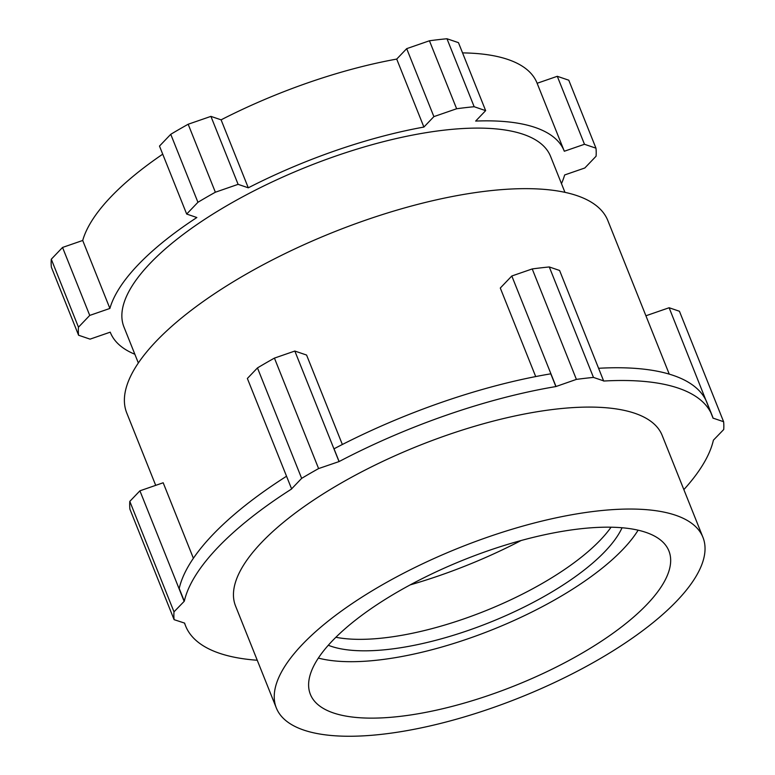 <?xml version="1.0" encoding="UTF-8"?>
<svg xmlns="http://www.w3.org/2000/svg" width="775" height="775" viewBox="0 0 775 775"><rect width="100%" height="100%" fill="white"/><g stroke="black" fill="none" stroke-linecap="round" stroke-linejoin="round"><path stroke-width="1.16" d="M581.027 653.761A193.072 67.9 158.2 0 0 668.525 550.047A193.072 67.9 158.2 0 0 398.253 591.548A193.072 67.9 158.2 0 0 310.029 693.441A193.072 67.9 158.2 0 0 581.027 653.761M318.351 658.082A190.631 67.047 158.2 0 0 557.787 598.135A190.631 67.047 158.2 0 0 638.116 530.187M328.3 645.255A168.64 59.307 158.2 0 0 547.373 594.599A168.64 59.307 158.2 0 0 622.063 527.756M335.885 637.273A168.64 59.307 158.2 0 0 542.781 583.12A168.64 59.307 158.2 0 0 611.068 527.203M702.944 537.337L662.16 435.376A229.739 80.794 158.2 0 0 340.118 483.677A229.739 80.794 158.2 0 0 235.552 606.002L276.336 707.972A229.739 80.794 -21.8 0 1 380.893 585.638A229.739 80.794 -21.8 0 1 702.944 537.337A229.739 80.794 -21.8 0 1 598.377 659.661A229.739 80.794 -21.8 0 1 276.336 707.972M669.251 374.131L607.833 220.555A259.063 91.111 158.2 0 0 244.667 275.028A259.063 91.111 158.2 0 0 126.751 412.968L155.707 485.353M184.498 623.139L185.622 625.977A283.505 99.704 158.2 0 1 184.615 623.1L174.104 619.661L129.919 509.204A293.279 103.143 -21.8 0 1 129.812 501.377L139.917 490.817L163.186 482.767L193.382 558.271M286.479 476.276A283.505 99.704 158.2 0 0 179.219 588.458L184.314 601.197A283.505 99.704 158.2 0 1 291.642 488.967L247.361 378.471L257.465 367.912A293.279 103.143 -21.8 0 1 265.854 362.981A293.279 103.143 -21.8 0 1 274.427 358.108L318.603 468.575L339.121 461.551L334.025 448.802A283.505 99.704 158.2 0 1 550.783 373.821L555.888 386.56A283.505 99.704 158.2 0 0 339.121 461.551M291.536 488.938L301.649 478.369A293.279 103.143 -21.8 0 1 310.039 473.438A293.279 103.143 -21.8 0 1 318.603 468.575M274.427 358.108L294.829 351.046L306.58 355.047L342.356 444.501M645.914 315.774L669.125 307.743L679.433 311.25L723.608 421.716A293.279 103.143 -21.8 0 1 723.714 429.534L713.397 440.181A283.505 99.704 158.2 0 1 683.86 489.616M669.125 307.743L713.097 418.277A283.505 99.704 158.2 0 0 712.089 415.4L706.984 402.661A283.505 99.704 158.2 0 0 598.717 368.28M535.699 376.563L500.292 288.038L511.81 275.997L532.222 268.935A293.279 103.143 -21.8 0 1 549.281 266.958L559.589 270.465L603.667 381.038A283.505 99.704 158.2 0 1 712.089 415.4M713.31 418.209L723.608 421.716M185.622 625.977A283.505 99.704 158.2 0 0 257.242 660.252M174.104 619.661A293.279 103.143 -21.8 0 1 173.997 611.843L184.314 601.197M129.812 501.377L173.997 611.843M139.917 490.817L184.101 601.274M257.465 367.912L301.649 478.369M294.829 351.046L339.014 461.512M555.888 386.56L576.397 379.392A293.279 103.143 -21.8 0 1 593.466 377.415L603.773 380.922M511.81 275.997L555.985 386.454M532.222 268.935L576.397 379.392M549.281 266.958L593.466 377.415M138.347 362.981L123.961 327.021A229.739 80.794 -21.8 0 1 228.528 204.697A229.739 80.794 -21.8 0 1 550.579 156.395L564.956 192.345M82.712 240.473L109.895 308.44L89.735 315.415L78.469 327.195A276.171 97.127 158.2 0 0 78.585 335.236L51.392 267.259A276.171 97.127 -21.8 0 1 51.286 259.218L62.543 247.448L82.712 240.473A244.396 85.957 -21.8 0 1 162.721 154.177M221.098 119.834L248.291 187.812L238.109 184.343L215.363 192.219A276.171 97.127 158.2 0 0 197.935 202.285L186.678 214.055L159.485 146.078L170.752 134.307A276.171 97.127 -21.8 0 1 188.17 124.242L210.916 116.376L221.098 119.834A244.396 85.957 -21.8 0 1 396.713 59.084L406.691 48.651L429.437 40.775A276.171 97.127 -21.8 0 1 446.972 38.75L458.461 42.654L485.644 110.631L474.164 106.727A276.171 97.127 158.2 0 0 456.63 108.752L433.884 116.618L423.896 127.061L396.713 59.084M462.549 52.894A244.396 85.957 -21.8 0 1 537.007 82.973L564.19 150.941A244.396 85.957 -21.8 0 1 564.316 151.251L584.476 144.276L557.293 76.299L568.773 80.203L595.965 148.18L584.476 144.276M537.123 83.274L557.293 76.299M109.895 308.44A244.396 85.957 -21.8 0 1 196.85 217.523L186.678 214.055M134.86 354.252A244.396 85.957 -21.8 0 1 110.35 332.465A244.396 85.957 -21.8 0 1 110.234 332.165L90.065 339.14L78.585 335.236M595.965 148.18A276.171 97.127 158.2 0 1 596.072 156.221L584.815 167.991L564.646 174.966A244.396 85.957 -21.8 0 1 561.468 183.617M485.644 110.631L475.656 121.074A244.396 85.957 -21.8 0 1 564.19 150.941M248.291 187.812A244.396 85.957 -21.8 0 1 423.896 127.061M238.109 184.343L210.916 116.376M215.363 192.219L188.17 124.242M197.935 202.285L170.752 134.307M433.884 116.618L406.691 48.651M474.164 106.727L446.972 38.75M456.63 108.752L429.437 40.775M89.735 315.415L62.543 247.448M78.469 327.195L51.286 259.218M521.12 540.514A218.492 76.841 -21.8 0 1 410.198 584.883"/></g></svg>
